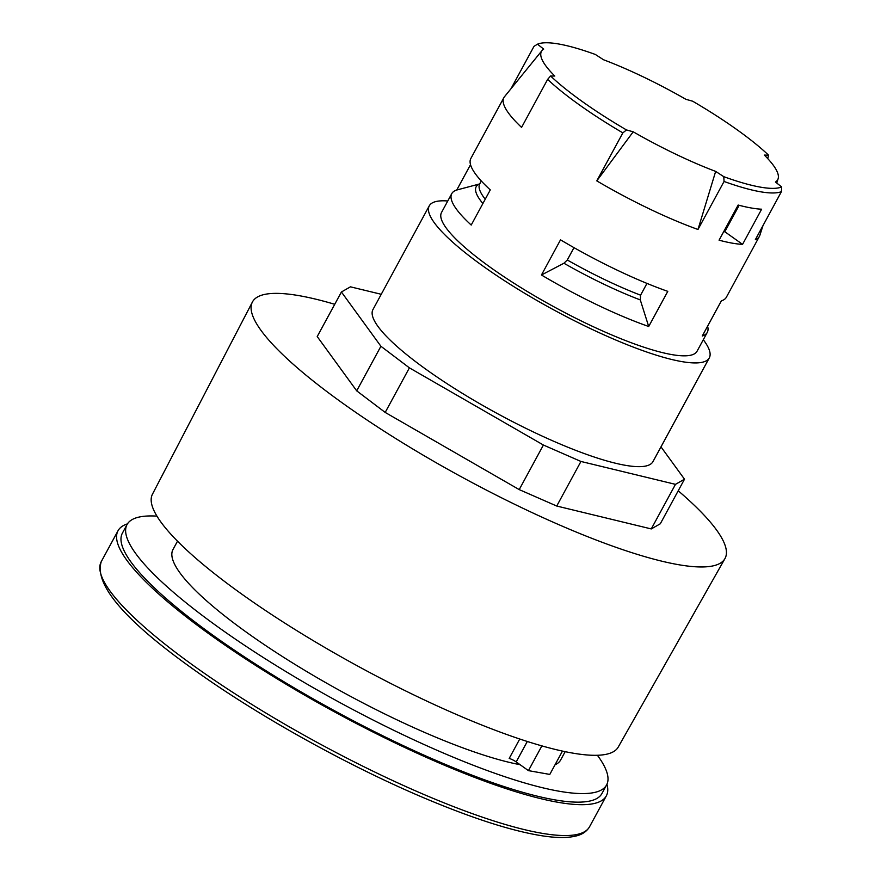 <?xml version="1.0" encoding="UTF-8"?>
<svg xmlns="http://www.w3.org/2000/svg" width="881" height="881" viewBox="0 0 881 881"><rect width="100%" height="100%" fill="white"/><g stroke="black" fill="none" stroke-linecap="round" stroke-linejoin="round"><path stroke-width="1.32" d="M723.664 231.714A120.488 24.228 28.5 0 0 724.81 231.736L739.159 205.306M381.242 294.287L350.451 286.832L341.421 291.985L380.911 346.266L409.401 367.851L543.412 445.026L580.942 461.457L675.474 484.352L684.504 479.198L660.981 446.865M447.768 200.978A159.318 32.035 28.5 0 0 429.267 205.846L372.949 309.572A159.318 32.035 28.5 0 0 460.697 392.331A159.318 32.035 28.5 0 0 624.959 465.234A159.318 32.035 28.5 0 0 652.975 461.611L709.293 357.895A159.318 32.035 28.5 0 0 703.291 339.725M380.911 346.266L356.706 390.845L385.195 412.429L519.217 489.605L556.737 506.035L651.268 528.93L660.31 523.777L684.504 479.198M409.401 367.851L385.195 412.429M543.412 445.026L519.217 489.605M580.942 461.457L556.737 506.035M675.474 484.352L651.268 528.93M341.421 291.985L317.215 336.564L356.706 390.845M334.736 304.297A268.859 54.06 28.5 0 0 257.494 296.985A268.859 54.06 28.5 0 0 252.395 302.051L152.457 494.197A264.994 53.289 28.5 0 0 346.035 659.605A264.994 53.289 28.5 0 0 613.385 751.735A264.994 53.289 28.5 0 0 618.231 747.088L724.942 558.62A268.859 54.06 28.5 0 0 678.216 490.783M252.395 302.051A268.859 54.06 28.5 0 0 448.792 469.87A268.859 54.06 28.5 0 0 720.03 563.344A268.859 54.06 28.5 0 0 724.942 558.62M156.939 516.123A272.835 54.864 28.5 0 0 127.04 524.569A272.835 54.864 28.5 0 0 277.317 666.311A272.835 54.864 28.5 0 0 558.609 791.138A272.835 54.864 28.5 0 0 606.591 784.949A272.835 54.864 28.5 0 0 597.406 755.27M555.041 764.763A220.558 44.347 28.5 0 0 560.646 760.006L565.173 751.669M177.51 541.187L172.984 549.513A220.558 44.347 28.5 0 0 293.12 663.261A220.558 44.347 28.5 0 0 520.076 764.686M606.591 784.949L601.943 793.517A272.835 54.864 -151.5 0 1 553.951 799.706A272.835 54.864 -151.5 0 1 272.67 674.879A272.835 54.864 -151.5 0 1 122.393 533.148L127.04 524.569M519.746 739.005L509.196 758.453A5.98 1.2 -151.5 0 1 516.2 761.933L527.301 741.483M541.881 745.888L528.446 770.633L549.799 774.421L562.463 751.097M528.446 770.633L516.2 761.933M742.562 244.356A145.376 29.238 -151.5 0 1 731.979 243.101A145.376 29.238 -151.5 0 1 719.072 240.183L738.157 205.042A145.376 29.238 28.5 0 0 751.064 207.949A145.376 29.238 28.5 0 0 761.636 209.204L742.562 244.356L724.81 231.736M707.597 326.201A145.376 29.238 -151.5 0 1 707.278 332.379A145.376 29.238 -151.5 0 1 702.278 336.013L721.352 300.861A145.376 29.238 28.5 0 0 726.362 297.238L759.411 236.372A145.376 29.238 -151.5 0 1 755.347 239.665L781.414 191.662L781.656 186.937L775.445 182.015A134.43 27.036 28.5 0 0 778.11 178.777A134.43 27.036 28.5 0 0 764.345 155.089L768.551 155.155L767.769 158.635M646.973 283.407L640.586 295.179L640.289 299.914L648.702 326.499A145.376 29.238 -151.5 0 1 541.452 274.993L563.928 263.243L567.298 259.994L573.994 247.649M541.452 274.993L560.525 239.841A145.376 29.238 28.5 0 0 667.787 291.358L648.702 326.499M510.991 88.728L534.007 46.341L537.487 44.193L543.698 49.127A134.43 27.036 28.5 0 0 542.002 50.58A134.43 27.036 28.5 0 0 554.799 76.052L550.592 75.986L547.63 79.389L521.574 127.393A145.376 29.238 -151.5 0 1 503.888 97.637L470.839 158.492A145.376 29.238 28.5 0 0 490.288 189.9L471.214 225.051A145.376 29.238 -151.5 0 1 451.755 193.644A145.376 29.238 -151.5 0 1 456.765 190.01L479.738 183.909M456.765 190.01L470.52 164.67M763.001 225.569L759.84 235.359A145.376 29.238 -151.5 0 1 759.411 236.372M596.789 180.88L633.208 131.809A134.43 27.036 28.5 0 0 715.658 171.399L697.983 229.478A145.376 29.238 -151.5 0 1 596.789 180.88L622.856 132.877L626.479 129.936L633.208 131.809M503.888 97.637A145.376 29.238 -151.5 0 1 504.505 96.712L542.002 50.58M715.658 171.399L723.786 176.674L724.05 181.475L697.983 229.478M768.551 155.155A143.085 28.776 28.5 0 0 692.675 101.205L685.947 99.333A134.43 27.036 28.5 0 0 603.496 59.743L595.358 54.468A143.085 28.776 28.5 0 0 537.487 44.193M550.592 75.986A143.085 28.776 28.5 0 0 626.479 129.936M547.63 79.389A145.376 29.238 28.5 0 0 622.856 132.877M723.786 176.674A143.085 28.776 28.5 0 0 781.656 186.937M724.05 181.475A145.376 29.238 28.5 0 0 759.907 191.673A145.376 29.238 28.5 0 0 781.414 191.662M429.267 205.846A159.318 32.035 28.5 0 0 517.015 288.616A159.318 32.035 28.5 0 0 681.277 361.507A159.318 32.035 28.5 0 0 709.293 357.895M451.755 193.644L441.513 212.497A145.376 29.238 28.5 0 0 521.596 288.021A145.376 29.238 28.5 0 0 671.476 354.536A145.376 29.238 28.5 0 0 697.047 351.244L707.278 332.379M127.448 523.876A277.812 55.866 28.5 0 0 118.01 530.769A277.812 55.866 28.5 0 0 271.029 675.088A277.812 55.866 28.5 0 0 557.453 802.195A277.812 55.866 28.5 0 0 606.315 795.895A277.812 55.866 28.5 0 0 606.954 784.222M640.586 295.179A125.465 25.23 -151.5 0 1 567.298 259.994M563.928 263.243A127.216 25.582 28.5 0 0 640.289 299.914M485.244 199.194A125.465 25.23 -151.5 0 1 479.727 183.865L479.649 183.975M478.152 184.614A127.216 25.582 28.5 0 0 482.887 203.533M101.26 561.626A277.812 55.866 28.5 0 0 196.474 667.754A277.812 55.866 28.5 0 0 540.692 833.063A277.812 55.866 28.5 0 0 589.554 826.752C586.724 831.521 582.121 834.626 575.733 836.069C567.573 838.029 556.682 837.985 543.059 835.948C513.48 831.4 475.09 819.264 427.891 799.541C351.42 767.626 260.952 717.563 196.298 671.377C125.697 621.59 94.014 585.006 101.26 561.626L118.01 530.769M481.29 180.979L479.727 183.865M778.11 178.777L776.734 183.039M589.554 826.752L606.315 795.895"/></g></svg>
